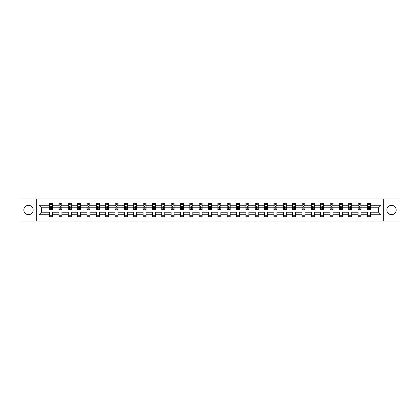 <?xml version="1.0" encoding="UTF-8"?>
<svg xmlns="http://www.w3.org/2000/svg" width="420" height="420" viewBox="0 0 420 420"><rect width="100%" height="100%" fill="white"/><g stroke="black" fill="none" stroke-linecap="round" stroke-linejoin="round"><path stroke-width="0.63" d="M391.508 205.328A4.673 4.673 0 0 0 386.836 210A4.673 4.673 0 0 0 391.508 214.672A4.673 4.673 0 0 0 396.186 210A4.673 4.673 0 0 0 391.508 205.328M28.492 205.328A4.673 4.673 0 0 0 23.814 210A4.673 4.673 0 0 0 28.492 214.672A4.673 4.673 0 0 0 33.164 210A4.673 4.673 0 0 0 28.492 205.328M383.329 198.912L21 198.912L21 221.088L399 221.088L399 198.912L383.329 198.912L383.329 221.088M370.414 214.736L370.414 212.216L378.504 212.216L381.024 214.736L370.414 214.736L370.414 216.741L367.421 216.741L367.421 214.736L361.069 214.736L361.069 216.741L358.071 216.741L358.071 214.736L351.719 214.736L351.719 216.741L348.726 216.741L348.726 214.736L342.374 214.736L342.374 216.741L339.376 216.741L339.376 214.736L333.023 214.736L333.023 216.741L330.026 216.741L330.026 214.736L323.678 214.736L323.678 216.741L320.681 216.741L320.681 214.736L314.328 214.736L314.328 216.741L311.33 216.741L311.33 214.736L304.978 214.736L304.978 216.741L301.985 216.741L301.985 214.736L295.633 214.736L295.633 216.741L292.635 216.741L292.635 214.736L286.282 214.736L286.282 216.741L283.285 216.741L283.285 214.736L276.938 214.736L276.938 216.741L273.94 216.741L273.94 214.736L267.587 214.736L267.587 216.741L264.59 216.741L264.59 214.736L258.237 214.736L258.237 216.741L255.245 216.741L255.245 214.736L248.892 214.736L248.892 216.741L245.894 216.741L245.894 214.736L239.542 214.736L239.542 216.741L236.544 216.741L236.544 214.736L230.197 214.736L230.197 216.741L227.199 216.741L227.199 214.736L220.847 214.736L220.847 216.741L217.849 216.741L217.849 214.736L211.496 214.736L211.496 216.741L208.504 216.741L208.504 214.736L202.151 214.736L202.151 216.741L199.154 216.741L199.154 214.736L192.801 214.736L192.801 216.741L189.803 216.741L189.803 214.736L183.456 214.736L183.456 216.741L180.458 216.741L180.458 214.736L174.106 214.736L174.106 216.741L171.108 216.741L171.108 214.736L164.756 214.736L164.756 216.741L161.763 216.741L161.763 214.736L155.41 214.736L155.41 216.741L152.413 216.741L152.413 214.736L146.06 214.736L146.06 216.741L143.062 216.741L143.062 214.736L136.715 214.736L136.715 216.741L133.718 216.741L133.718 214.736L127.365 214.736L127.365 216.741L124.367 216.741L124.367 214.736L118.015 214.736L118.015 216.741L115.022 216.741L115.022 214.736L108.67 214.736L108.67 216.741L105.672 216.741L105.672 214.736L99.32 214.736L99.32 216.741L96.322 216.741L96.322 214.736L89.975 214.736L89.975 216.741L86.977 216.741L86.977 214.736L80.624 214.736L80.624 216.741L77.627 216.741L77.627 214.736L71.274 214.736L71.274 216.741L68.282 216.741L68.282 214.736L61.929 214.736L61.929 216.741L58.931 216.741L58.931 214.736L52.579 214.736L52.579 216.741L49.586 216.741L49.586 214.736L38.976 214.736L38.976 205.265L49.586 205.265L49.586 203.259L52.579 203.259L52.579 205.265L58.931 205.265L58.931 203.259L61.929 203.259L61.929 205.265L68.282 205.265L68.282 203.259L71.274 203.259L71.274 205.265L77.627 205.265L77.627 203.259L80.624 203.259L80.624 205.265L86.977 205.265L86.977 203.259L89.975 203.259L89.975 205.265L96.322 205.265L96.322 203.259L99.32 203.259L99.32 205.265L105.672 205.265L105.672 203.259L108.67 203.259L108.67 205.265L115.022 205.265L115.022 203.259L118.015 203.259L118.015 205.265L124.367 205.265L124.367 203.259L127.365 203.259L127.365 205.265L133.718 205.265L133.718 203.259L136.715 203.259L136.715 205.265L143.062 205.265L143.062 203.259L146.06 203.259L146.06 205.265L152.413 205.265L152.413 203.259L155.41 203.259L155.41 205.265L161.763 205.265L161.763 203.259L164.756 203.259L164.756 205.265L171.108 205.265L171.108 203.259L174.106 203.259L174.106 205.265L180.458 205.265L180.458 203.259L183.456 203.259L183.456 205.265L189.803 205.265L189.803 203.259L192.801 203.259L192.801 205.265L199.154 205.265L199.154 203.259L202.151 203.259L202.151 205.265L208.504 205.265L208.504 203.259L211.496 203.259L211.496 205.265L217.849 205.265L217.849 203.259L220.847 203.259L220.847 205.265L227.199 205.265L227.199 203.259L230.197 203.259L230.197 205.265L236.544 205.265L236.544 203.259L239.542 203.259L239.542 205.265L245.894 205.265L245.894 203.259L248.892 203.259L248.892 205.265L255.245 205.265L255.245 203.259L258.237 203.259L258.237 205.265L264.59 205.265L264.59 203.259L267.587 203.259L267.587 205.265L273.94 205.265L273.94 203.259L276.938 203.259L276.938 205.265L283.285 205.265L283.285 203.259L286.282 203.259L286.282 205.265L292.635 205.265L292.635 203.259L295.633 203.259L295.633 205.265L301.985 205.265L301.985 203.259L304.978 203.259L304.978 205.265L311.33 205.265L311.33 203.259L314.328 203.259L314.328 205.265L320.681 205.265L320.681 203.259L323.678 203.259L323.678 205.265L330.026 205.265L330.026 203.259L333.023 203.259L333.023 205.265L339.376 205.265L339.376 203.259L342.374 203.259L342.374 205.265L348.726 205.265L348.726 203.259L351.719 203.259L351.719 205.265L358.071 205.265L358.071 203.259L361.069 203.259L361.069 205.265L367.421 205.265L367.421 203.259L370.414 203.259L370.414 205.265L381.024 205.265L381.024 214.736M36.671 221.088L36.671 198.912M367.421 205.265L367.421 207.785L361.069 207.785L361.069 205.265M361.069 214.736L361.069 212.216L367.421 212.216L367.421 214.736M358.071 205.265L358.071 207.785L351.719 207.785L351.719 205.265M351.719 214.736L351.719 212.216L358.071 212.216L358.071 214.736M348.726 205.265L348.726 207.785L342.374 207.785L342.374 205.265M342.374 214.736L342.374 212.216L348.726 212.216L348.726 214.736M339.376 205.265L339.376 207.785L333.023 207.785L333.023 205.265M333.023 214.736L333.023 212.216L339.376 212.216L339.376 214.736M330.026 205.265L330.026 207.785L323.678 207.785L323.678 205.265M323.678 214.736L323.678 212.216L330.026 212.216L330.026 214.736M320.681 205.265L320.681 207.785L314.328 207.785L314.328 205.265M314.328 214.736L314.328 212.216L320.681 212.216L320.681 214.736M311.33 205.265L311.33 207.785L304.978 207.785L304.978 205.265M304.978 214.736L304.978 212.216L311.33 212.216L311.33 214.736M301.985 205.265L301.985 207.785L295.633 207.785L295.633 205.265M295.633 214.736L295.633 212.216L301.985 212.216L301.985 214.736M292.635 205.265L292.635 207.785L286.282 207.785L286.282 205.265M286.282 214.736L286.282 212.216L292.635 212.216L292.635 214.736M283.285 205.265L283.285 207.785L276.938 207.785L276.938 205.265M276.938 214.736L276.938 212.216L283.285 212.216L283.285 214.736M273.94 205.265L273.94 207.785L267.587 207.785L267.587 205.265M267.587 214.736L267.587 212.216L273.94 212.216L273.94 214.736M264.59 205.265L264.59 207.785L258.237 207.785L258.237 205.265M258.237 214.736L258.237 212.216L264.59 212.216L264.59 214.736M255.245 205.265L255.245 207.785L248.892 207.785L248.892 205.265M248.892 214.736L248.892 212.216L255.245 212.216L255.245 214.736M245.894 205.265L245.894 207.785L239.542 207.785L239.542 205.265M239.542 214.736L239.542 212.216L245.894 212.216L245.894 214.736M236.544 205.265L236.544 207.785L230.197 207.785L230.197 205.265M230.197 214.736L230.197 212.216L236.544 212.216L236.544 214.736M227.199 205.265L227.199 207.785L220.847 207.785L220.847 205.265M220.847 214.736L220.847 212.216L227.199 212.216L227.199 214.736M217.849 205.265L217.849 207.785L211.496 207.785L211.496 205.265M211.496 214.736L211.496 212.216L217.849 212.216L217.849 214.736M208.504 205.265L208.504 207.785L202.151 207.785L202.151 205.265M202.151 214.736L202.151 212.216L208.504 212.216L208.504 214.736M199.154 205.265L199.154 207.785L192.801 207.785L192.801 205.265M192.801 214.736L192.801 212.216L199.154 212.216L199.154 214.736M189.803 205.265L189.803 207.785L183.456 207.785L183.456 205.265M183.456 214.736L183.456 212.216L189.803 212.216L189.803 214.736M180.458 205.265L180.458 207.785L174.106 207.785L174.106 205.265M174.106 214.736L174.106 212.216L180.458 212.216L180.458 214.736M171.108 205.265L171.108 207.785L164.756 207.785L164.756 205.265M164.756 214.736L164.756 212.216L171.108 212.216L171.108 214.736M161.763 205.265L161.763 207.785L155.41 207.785L155.41 205.265M155.41 214.736L155.41 212.216L161.763 212.216L161.763 214.736M152.413 205.265L152.413 207.785L146.06 207.785L146.06 205.265M146.06 214.736L146.06 212.216L152.413 212.216L152.413 214.736M143.062 205.265L143.062 207.785L136.715 207.785L136.715 205.265M136.715 214.736L136.715 212.216L143.062 212.216L143.062 214.736M133.718 205.265L133.718 207.785L127.365 207.785L127.365 205.265M127.365 214.736L127.365 212.216L133.718 212.216L133.718 214.736M124.367 205.265L124.367 207.785L118.015 207.785L118.015 205.265M118.015 214.736L118.015 212.216L124.367 212.216L124.367 214.736M115.022 205.265L115.022 207.785L108.67 207.785L108.67 205.265M108.67 214.736L108.67 212.216L115.022 212.216L115.022 214.736M105.672 205.265L105.672 207.785L99.32 207.785L99.32 205.265M99.32 214.736L99.32 212.216L105.672 212.216L105.672 214.736M96.322 205.265L96.322 207.785L89.975 207.785L89.975 205.265M89.975 214.736L89.975 212.216L96.322 212.216L96.322 214.736M86.977 205.265L86.977 207.785L80.624 207.785L80.624 205.265M80.624 214.736L80.624 212.216L86.977 212.216L86.977 214.736M77.627 205.265L77.627 207.785L71.274 207.785L71.274 205.265M71.274 214.736L71.274 212.216L77.627 212.216L77.627 214.736M68.282 205.265L68.282 207.785L61.929 207.785L61.929 205.265M61.929 214.736L61.929 212.216L68.282 212.216L68.282 214.736M58.931 205.265L58.931 207.785L52.579 207.785L52.579 205.265M52.579 214.736L52.579 212.216L58.931 212.216L58.931 214.736M49.586 205.265L49.586 207.785L41.496 207.785L41.496 212.216L49.586 212.216L49.586 214.736M38.976 205.265L41.496 207.785M378.504 212.216L378.504 207.785L370.414 207.785L370.414 205.265M368.56 204.755L369.28 204.755M359.21 204.755L359.93 204.755M349.86 204.755L350.579 204.755M340.515 204.755L341.234 204.755M331.165 204.755L331.884 204.755M321.82 204.755L322.539 204.755M312.469 204.755L313.189 204.755M303.119 204.755L303.839 204.755M293.774 204.755L294.494 204.755M284.424 204.755L285.143 204.755M275.079 204.755L275.798 204.755M265.729 204.755L266.448 204.755M256.378 204.755L257.098 204.755M247.034 204.755L247.753 204.755M237.683 204.755L238.403 204.755M228.338 204.755L229.058 204.755M218.988 204.755L219.707 204.755M209.643 204.755L210.357 204.755M200.293 204.755L201.012 204.755M190.942 204.755L191.662 204.755M181.597 204.755L182.317 204.755M172.247 204.755L172.966 204.755M162.902 204.755L163.622 204.755M153.552 204.755L154.271 204.755M144.202 204.755L144.921 204.755M134.857 204.755L135.576 204.755M125.507 204.755L126.226 204.755M116.162 204.755L116.881 204.755M106.811 204.755L107.531 204.755M97.461 204.755L98.18 204.755M88.116 204.755L88.835 204.755M78.766 204.755L79.485 204.755M69.421 204.755L70.14 204.755M60.071 204.755L60.79 204.755M50.72 204.755L51.44 204.755M49.586 215.245L52.579 215.245M58.931 215.245L61.929 215.245M68.282 215.245L71.274 215.245M77.627 215.245L80.624 215.245M86.977 215.245L89.975 215.245M96.322 215.245L99.32 215.245M105.672 215.245L108.67 215.245M115.022 215.245L118.015 215.245M124.367 215.245L127.365 215.245M133.718 215.245L136.715 215.245M143.062 215.245L146.06 215.245M152.413 215.245L155.41 215.245M161.763 215.245L164.756 215.245M171.108 215.245L174.106 215.245M180.458 215.245L183.456 215.245M189.803 215.245L192.801 215.245M199.154 215.245L202.151 215.245M208.504 215.245L211.496 215.245M217.849 215.245L220.847 215.245M227.199 215.245L230.197 215.245M236.544 215.245L239.542 215.245M245.894 215.245L248.892 215.245M255.245 215.245L258.237 215.245M264.59 215.245L267.587 215.245M273.94 215.245L276.938 215.245M283.285 215.245L286.282 215.245M292.635 215.245L295.633 215.245M301.985 215.245L304.978 215.245M311.33 215.245L314.328 215.245M320.681 215.245L323.678 215.245M330.026 215.245L333.023 215.245M339.376 215.245L342.374 215.245M348.726 215.245L351.719 215.245M358.071 215.245L361.069 215.245M367.421 215.245L370.414 215.245M41.496 212.216L38.976 214.736M381.024 205.265L378.504 207.785M51.44 204.036L50.72 204.036M50.148 204.86L49.586 204.86L49.586 203.259L50.72 203.259L50.72 204.787M49.586 208.887L49.586 209.643L50.72 209.643L50.72 208.887L49.586 208.887L49.586 207.785M52.579 207.785L52.579 209.643L51.44 209.643L51.44 206.435L50.72 206.435L50.72 208.887M52.017 204.86L52.579 204.86L52.579 203.259L51.44 203.259L51.44 204.787M52.579 205.984L51.98 204.787L50.185 204.787L49.586 205.984M60.79 204.036L60.071 204.036M59.493 204.86L58.931 204.86L58.931 203.259L60.071 203.259L60.071 204.787M58.931 208.887L58.931 209.643L60.071 209.643L60.071 208.887L58.931 208.887L58.931 207.785M61.929 207.785L61.929 209.643L60.79 209.643L60.79 206.435L60.071 206.435L60.071 208.887M61.367 204.86L61.929 204.86L61.929 203.259L60.79 203.259L60.79 204.787M61.929 205.984L61.331 204.787L59.53 204.787L58.931 205.984M70.14 204.036L69.421 204.036M68.843 204.86L68.282 204.86L68.282 203.259L69.421 203.259L69.421 204.787M68.282 208.887L68.282 209.643L69.421 209.643L69.421 208.887L68.282 208.887L68.282 207.785M71.274 207.785L71.274 209.643L70.14 209.643L70.14 206.435L69.421 206.435L69.421 208.887M70.712 204.86L71.274 204.86L71.274 203.259L70.14 203.259L70.14 204.787M71.274 205.984L70.675 204.787L68.88 204.787L68.282 205.984M79.485 204.036L78.766 204.036M78.194 204.86L77.627 204.86L77.627 203.259L78.766 203.259L78.766 204.787M77.627 208.887L77.627 209.643L78.766 209.643L78.766 208.887L77.627 208.887L77.627 207.785M80.624 207.785L80.624 209.643L79.485 209.643L79.485 206.435L78.766 206.435L78.766 208.887M80.062 204.86L80.624 204.86L80.624 203.259L79.485 203.259L79.485 204.787M80.624 205.984L80.026 204.787L78.225 204.787L77.627 205.984M88.835 204.036L88.116 204.036M87.539 204.86L86.977 204.86L86.977 203.259L88.116 203.259L88.116 204.787M86.977 208.887L86.977 209.643L88.116 209.643L88.116 208.887L86.977 208.887L86.977 207.785M89.975 207.785L89.975 209.643L88.835 209.643L88.835 206.435L88.116 206.435L88.116 208.887M89.408 204.86L89.975 204.86L89.975 203.259L88.835 203.259L88.835 204.787M89.975 205.984L89.371 204.787L87.575 204.787L86.977 205.984M98.18 204.036L97.461 204.036M96.889 204.86L96.322 204.86L96.322 203.259L97.461 203.259L97.461 204.787M96.322 208.887L96.322 209.643L97.461 209.643L97.461 208.887L96.322 208.887L96.322 207.785M99.32 207.785L99.32 209.643L98.18 209.643L98.18 206.435L97.461 206.435L97.461 208.887M98.758 204.86L99.32 204.86L99.32 203.259L98.18 203.259L98.18 204.787M99.32 205.984L98.721 204.787L96.925 204.787L96.322 205.984M107.531 204.036L106.811 204.036M106.234 204.86L105.672 204.86L105.672 203.259L106.811 203.259L106.811 204.787M105.672 208.887L105.672 209.643L106.811 209.643L106.811 208.887L105.672 208.887L105.672 207.785M108.67 207.785L108.67 209.643L107.531 209.643L107.531 206.435L106.811 206.435L106.811 208.887M108.108 204.86L108.67 204.86L108.67 203.259L107.531 203.259L107.531 204.787M108.67 205.984L108.071 204.787L106.27 204.787L105.672 205.984M116.881 204.036L116.162 204.036M115.584 204.86L115.022 204.86L115.022 203.259L116.162 203.259L116.162 204.787M115.022 208.887L115.022 209.643L116.162 209.643L116.162 208.887L115.022 208.887L115.022 207.785M118.015 207.785L118.015 209.643L116.881 209.643L116.881 206.435L116.162 206.435L116.162 208.887M117.453 204.86L118.015 204.86L118.015 203.259L116.881 203.259L116.881 204.787M118.015 205.984L117.416 204.787L115.621 204.787L115.022 205.984M126.226 204.036L125.507 204.036M124.934 204.86L124.367 204.86L124.367 203.259L125.507 203.259L125.507 204.787M124.367 208.887L124.367 209.643L125.507 209.643L125.507 208.887L124.367 208.887L124.367 207.785M127.365 207.785L127.365 209.643L126.226 209.643L126.226 206.435L125.507 206.435L125.507 208.887M126.803 204.86L127.365 204.86L127.365 203.259L126.226 203.259L126.226 204.787M127.365 205.984L126.767 204.787L124.966 204.787L124.367 205.984M135.576 204.036L134.857 204.036M134.279 204.86L133.718 204.86L133.718 203.259L134.857 203.259L134.857 204.787M133.718 208.887L133.718 209.643L134.857 209.643L134.857 208.887L133.718 208.887L133.718 207.785M136.715 207.785L136.715 209.643L135.576 209.643L135.576 206.435L134.857 206.435L134.857 208.887M136.148 204.86L136.715 204.86L136.715 203.259L135.576 203.259L135.576 204.787M136.715 205.984L136.112 204.787L134.316 204.787L133.718 205.984M144.921 204.036L144.202 204.036M143.63 204.86L143.062 204.86L143.062 203.259L144.202 203.259L144.202 204.787M143.062 208.887L143.062 209.643L144.202 209.643L144.202 208.887L143.062 208.887L143.062 207.785M146.06 207.785L146.06 209.643L144.921 209.643L144.921 206.435L144.202 206.435L144.202 208.887M145.499 204.86L146.06 204.86L146.06 203.259L144.921 203.259L144.921 204.787M146.06 205.984L145.462 204.787L143.666 204.787L143.062 205.984M154.271 204.036L153.552 204.036M152.975 204.86L152.413 204.86L152.413 203.259L153.552 203.259L153.552 204.787M152.413 208.887L152.413 209.643L153.552 209.643L153.552 208.887L152.413 208.887L152.413 207.785M155.41 207.785L155.41 209.643L154.271 209.643L154.271 206.435L153.552 206.435L153.552 208.887M154.844 204.86L155.41 204.86L155.41 203.259L154.271 203.259L154.271 204.787M155.41 205.984L154.812 204.787L153.011 204.787L152.413 205.984M163.622 204.036L162.902 204.036M162.325 204.86L161.763 204.86L161.763 203.259L162.902 203.259L162.902 204.787M161.763 208.887L161.763 209.643L162.902 209.643L162.902 208.887L161.763 208.887L161.763 207.785M164.756 207.785L164.756 209.643L163.622 209.643L163.622 206.435L162.902 206.435L162.902 208.887M164.194 204.86L164.756 204.86L164.756 203.259L163.622 203.259L163.622 204.787M164.756 205.984L164.157 204.787L162.362 204.787L161.763 205.984M172.966 204.036L172.247 204.036M171.675 204.86L171.108 204.86L171.108 203.259L172.247 203.259L172.247 204.787M171.108 208.887L171.108 209.643L172.247 209.643L172.247 208.887L171.108 208.887L171.108 207.785M174.106 207.785L174.106 209.643L172.966 209.643L172.966 206.435L172.247 206.435L172.247 208.887M173.544 204.86L174.106 204.86L174.106 203.259L172.966 203.259L172.966 204.787M174.106 205.984L173.507 204.787L171.707 204.787L171.108 205.984M182.317 204.036L181.597 204.036M181.02 204.86L180.458 204.86L180.458 203.259L181.597 203.259L181.597 204.787M180.458 208.887L180.458 209.643L181.597 209.643L181.597 208.887L180.458 208.887L180.458 207.785M183.456 207.785L183.456 209.643L182.317 209.643L182.317 206.435L181.597 206.435L181.597 208.887M182.889 204.86L183.456 204.86L183.456 203.259L182.317 203.259L182.317 204.787M183.456 205.984L182.852 204.787L181.057 204.787L180.458 205.984M191.662 204.036L190.942 204.036M190.37 204.86L189.803 204.86L189.803 203.259L190.942 203.259L190.942 204.787M189.803 208.887L189.803 209.643L190.942 209.643L190.942 208.887L189.803 208.887L189.803 207.785M192.801 207.785L192.801 209.643L191.662 209.643L191.662 206.435L190.942 206.435L190.942 208.887M192.239 204.86L192.801 204.86L192.801 203.259L191.662 203.259L191.662 204.787M192.801 205.984L192.203 204.787L190.407 204.787L189.803 205.984M201.012 204.036L200.293 204.036M199.715 204.86L199.154 204.86L199.154 203.259L200.293 203.259L200.293 204.787M199.154 208.887L199.154 209.643L200.293 209.643L200.293 208.887L199.154 208.887L199.154 207.785M202.151 207.785L202.151 209.643L201.012 209.643L201.012 206.435L200.293 206.435L200.293 208.887M201.584 204.86L202.151 204.86L202.151 203.259L201.012 203.259L201.012 204.787M202.151 205.984L201.553 204.787L199.752 204.787L199.154 205.984M210.357 204.036L209.643 204.036M209.066 204.86L208.504 204.86L208.504 203.259L209.643 203.259L209.643 204.787M208.504 208.887L208.504 209.643L209.643 209.643L209.643 208.887L208.504 208.887L208.504 207.785M211.496 207.785L211.496 209.643L210.357 209.643L210.357 206.435L209.643 206.435L209.643 208.887M210.934 204.86L211.496 204.86L211.496 203.259L210.357 203.259L210.357 204.787M211.496 205.984L210.898 204.787L209.102 204.787L208.504 205.984M219.707 204.036L218.988 204.036M218.416 204.86L217.849 204.86L217.849 203.259L218.988 203.259L218.988 204.787M217.849 208.887L217.849 209.643L218.988 209.643L218.988 208.887L217.849 208.887L217.849 207.785M220.847 207.785L220.847 209.643L219.707 209.643L219.707 206.435L218.988 206.435L218.988 208.887M220.285 204.86L220.847 204.86L220.847 203.259L219.707 203.259L219.707 204.787M220.847 205.984L220.248 204.787L218.447 204.787L217.849 205.984M229.058 204.036L228.338 204.036M227.761 204.86L227.199 204.86L227.199 203.259L228.338 203.259L228.338 204.787M227.199 208.887L227.199 209.643L228.338 209.643L228.338 208.887L227.199 208.887L227.199 207.785M230.197 207.785L230.197 209.643L229.058 209.643L229.058 206.435L228.338 206.435L228.338 208.887M229.63 204.86L230.197 204.86L230.197 203.259L229.058 203.259L229.058 204.787M230.197 205.984L229.593 204.787L227.797 204.787L227.199 205.984M238.403 204.036L237.683 204.036M237.111 204.86L236.544 204.86L236.544 203.259L237.683 203.259L237.683 204.787M236.544 208.887L236.544 209.643L237.683 209.643L237.683 208.887L236.544 208.887L236.544 207.785M239.542 207.785L239.542 209.643L238.403 209.643L238.403 206.435L237.683 206.435L237.683 208.887M238.98 204.86L239.542 204.86L239.542 203.259L238.403 203.259L238.403 204.787M239.542 205.984L238.943 204.787L237.148 204.787L236.544 205.984M247.753 204.036L247.034 204.036M246.456 204.86L245.894 204.86L245.894 203.259L247.034 203.259L247.034 204.787M245.894 208.887L245.894 209.643L247.034 209.643L247.034 208.887L245.894 208.887L245.894 207.785M248.892 207.785L248.892 209.643L247.753 209.643L247.753 206.435L247.034 206.435L247.034 208.887M248.325 204.86L248.892 204.86L248.892 203.259L247.753 203.259L247.753 204.787M248.892 205.984L248.294 204.787L246.493 204.787L245.894 205.984M257.098 204.036L256.378 204.036M255.806 204.86L255.245 204.86L255.245 203.259L256.378 203.259L256.378 204.787M255.245 208.887L255.245 209.643L256.378 209.643L256.378 208.887L255.245 208.887L255.245 207.785M258.237 207.785L258.237 209.643L257.098 209.643L257.098 206.435L256.378 206.435L256.378 208.887M257.675 204.86L258.237 204.86L258.237 203.259L257.098 203.259L257.098 204.787M258.237 205.984L257.639 204.787L255.843 204.787L255.245 205.984M266.448 204.036L265.729 204.036M265.156 204.86L264.59 204.86L264.59 203.259L265.729 203.259L265.729 204.787M264.59 208.887L264.59 209.643L265.729 209.643L265.729 208.887L264.59 208.887L264.59 207.785M267.587 207.785L267.587 209.643L266.448 209.643L266.448 206.435L265.729 206.435L265.729 208.887M267.026 204.86L267.587 204.86L267.587 203.259L266.448 203.259L266.448 204.787M267.587 205.984L266.989 204.787L265.188 204.787L264.59 205.984M275.798 204.036L275.079 204.036M274.502 204.86L273.94 204.86L273.94 203.259L275.079 203.259L275.079 204.787M273.94 208.887L273.94 209.643L275.079 209.643L275.079 208.887L273.94 208.887L273.94 207.785M276.938 207.785L276.938 209.643L275.798 209.643L275.798 206.435L275.079 206.435L275.079 208.887M276.37 204.86L276.938 204.86L276.938 203.259L275.798 203.259L275.798 204.787M276.938 205.984L276.334 204.787L274.538 204.787L273.94 205.984M285.143 204.036L284.424 204.036M283.852 204.86L283.285 204.86L283.285 203.259L284.424 203.259L284.424 204.787M283.285 208.887L283.285 209.643L284.424 209.643L284.424 208.887L283.285 208.887L283.285 207.785M286.282 207.785L286.282 209.643L285.143 209.643L285.143 206.435L284.424 206.435L284.424 208.887M285.721 204.86L286.282 204.86L286.282 203.259L285.143 203.259L285.143 204.787M286.282 205.984L285.684 204.787L283.889 204.787L283.285 205.984M294.494 204.036L293.774 204.036M293.197 204.86L292.635 204.86L292.635 203.259L293.774 203.259L293.774 204.787M292.635 208.887L292.635 209.643L293.774 209.643L293.774 208.887L292.635 208.887L292.635 207.785M295.633 207.785L295.633 209.643L294.494 209.643L294.494 206.435L293.774 206.435L293.774 208.887M295.066 204.86L295.633 204.86L295.633 203.259L294.494 203.259L294.494 204.787M295.633 205.984L295.034 204.787L293.233 204.787L292.635 205.984M303.839 204.036L303.119 204.036M302.547 204.86L301.985 204.86L301.985 203.259L303.119 203.259L303.119 204.787M301.985 208.887L301.985 209.643L303.119 209.643L303.119 208.887L301.985 208.887L301.985 207.785M304.978 207.785L304.978 209.643L303.839 209.643L303.839 206.435L303.119 206.435L303.119 208.887M304.416 204.86L304.978 204.86L304.978 203.259L303.839 203.259L303.839 204.787M304.978 205.984L304.379 204.787L302.584 204.787L301.985 205.984M313.189 204.036L312.469 204.036M311.892 204.86L311.33 204.86L311.33 203.259L312.469 203.259L312.469 204.787M311.33 208.887L311.33 209.643L312.469 209.643L312.469 208.887L311.33 208.887L311.33 207.785M314.328 207.785L314.328 209.643L313.189 209.643L313.189 206.435L312.469 206.435L312.469 208.887M313.766 204.86L314.328 204.86L314.328 203.259L313.189 203.259L313.189 204.787M314.328 205.984L313.73 204.787L311.929 204.787L311.33 205.984M322.539 204.036L321.82 204.036M321.242 204.86L320.681 204.86L320.681 203.259L321.82 203.259L321.82 204.787M320.681 208.887L320.681 209.643L321.82 209.643L321.82 208.887L320.681 208.887L320.681 207.785M323.678 207.785L323.678 209.643L322.539 209.643L322.539 206.435L321.82 206.435L321.82 208.887M323.111 204.86L323.678 204.86L323.678 203.259L322.539 203.259L322.539 204.787M323.678 205.984L323.075 204.787L321.279 204.787L320.681 205.984M331.884 204.036L331.165 204.036M330.593 204.86L330.026 204.86L330.026 203.259L331.165 203.259L331.165 204.787M330.026 208.887L330.026 209.643L331.165 209.643L331.165 208.887L330.026 208.887L330.026 207.785M333.023 207.785L333.023 209.643L331.884 209.643L331.884 206.435L331.165 206.435L331.165 208.887M332.462 204.86L333.023 204.86L333.023 203.259L331.884 203.259L331.884 204.787M333.023 205.984L332.425 204.787L330.629 204.787L330.026 205.984M341.234 204.036L340.515 204.036M339.938 204.86L339.376 204.86L339.376 203.259L340.515 203.259L340.515 204.787M339.376 208.887L339.376 209.643L340.515 209.643L340.515 208.887L339.376 208.887L339.376 207.785M342.374 207.785L342.374 209.643L341.234 209.643L341.234 206.435L340.515 206.435L340.515 208.887M341.806 204.86L342.374 204.86L342.374 203.259L341.234 203.259L341.234 204.787M342.374 205.984L341.775 204.787L339.974 204.787L339.376 205.984M350.579 204.036L349.86 204.036M349.288 204.86L348.726 204.86L348.726 203.259L349.86 203.259L349.86 204.787M348.726 208.887L348.726 209.643L349.86 209.643L349.86 208.887L348.726 208.887L348.726 207.785M351.719 207.785L351.719 209.643L350.579 209.643L350.579 206.435L349.86 206.435L349.86 208.887M351.157 204.86L351.719 204.86L351.719 203.259L350.579 203.259L350.579 204.787M351.719 205.984L351.12 204.787L349.325 204.787L348.726 205.984M359.93 204.036L359.21 204.036M358.633 204.86L358.071 204.86L358.071 203.259L359.21 203.259L359.21 204.787M358.071 208.887L358.071 209.643L359.21 209.643L359.21 208.887L358.071 208.887L358.071 207.785M361.069 207.785L361.069 209.643L359.93 209.643L359.93 206.435L359.21 206.435L359.21 208.887M360.507 204.86L361.069 204.86L361.069 203.259L359.93 203.259L359.93 204.787M361.069 205.984L360.47 204.787L358.669 204.787L358.071 205.984M369.28 204.036L368.56 204.036M367.983 204.86L367.421 204.86L367.421 203.259L368.56 203.259L368.56 204.787M367.421 208.887L367.421 209.643L368.56 209.643L368.56 208.887L367.421 208.887L367.421 207.785M370.414 207.785L370.414 209.643L369.28 209.643L369.28 206.435L368.56 206.435L368.56 208.887M369.852 204.86L370.414 204.86L370.414 203.259L369.28 203.259L369.28 204.787M370.414 205.984L369.815 204.787L368.02 204.787L367.421 205.984M52.563 205.958L49.597 205.958M52.579 208.887L51.44 208.887M50.72 207.281L49.586 207.281M52.579 207.281L51.44 207.281M51.44 204.419L50.72 204.419M61.913 205.958L58.947 205.958M61.929 208.887L60.79 208.887M60.071 207.281L58.931 207.281M61.929 207.281L60.79 207.281M60.79 204.419L60.071 204.419M71.264 205.958L68.297 205.958M71.274 208.887L70.14 208.887M69.421 207.281L68.282 207.281M71.274 207.281L70.14 207.281M70.14 204.419L69.421 204.419M80.608 205.958L77.642 205.958M80.624 208.887L79.485 208.887M78.766 207.281L77.627 207.281M80.624 207.281L79.485 207.281M79.485 204.419L78.766 204.419M89.959 205.958L86.992 205.958M89.975 208.887L88.835 208.887M88.116 207.281L86.977 207.281M89.975 207.281L88.835 207.281M88.835 204.419L88.116 204.419M99.304 205.958L96.338 205.958M99.32 208.887L98.18 208.887M97.461 207.281L96.322 207.281M99.32 207.281L98.18 207.281M98.18 204.419L97.461 204.419M108.654 205.958L105.688 205.958M108.67 208.887L107.531 208.887M106.811 207.281L105.672 207.281M108.67 207.281L107.531 207.281M107.531 204.419L106.811 204.419M118.004 205.958L115.038 205.958M118.015 208.887L116.881 208.887M116.162 207.281L115.022 207.281M118.015 207.281L116.881 207.281M116.881 204.419L116.162 204.419M127.349 205.958L124.383 205.958M127.365 208.887L126.226 208.887M125.507 207.281L124.367 207.281M127.365 207.281L126.226 207.281M126.226 204.419L125.507 204.419M136.7 205.958L133.733 205.958M136.715 208.887L135.576 208.887M134.857 207.281L133.718 207.281M136.715 207.281L135.576 207.281M135.576 204.419L134.857 204.419M146.044 205.958L143.078 205.958M146.06 208.887L144.921 208.887M144.202 207.281L143.062 207.281M146.06 207.281L144.921 207.281M144.921 204.419L144.202 204.419M155.395 205.958L152.428 205.958M155.41 208.887L154.271 208.887M153.552 207.281L152.413 207.281M155.41 207.281L154.271 207.281M154.271 204.419L153.552 204.419M164.745 205.958L161.779 205.958M164.756 208.887L163.622 208.887M162.902 207.281L161.763 207.281M164.756 207.281L163.622 207.281M163.622 204.419L162.902 204.419M174.09 205.958L171.124 205.958M174.106 208.887L172.966 208.887M172.247 207.281L171.108 207.281M174.106 207.281L172.966 207.281M172.966 204.419L172.247 204.419M183.44 205.958L180.474 205.958M183.456 208.887L182.317 208.887M181.597 207.281L180.458 207.281M183.456 207.281L182.317 207.281M182.317 204.419L181.597 204.419M192.785 205.958L189.819 205.958M192.801 208.887L191.662 208.887M190.942 207.281L189.803 207.281M192.801 207.281L191.662 207.281M191.662 204.419L190.942 204.419M202.136 205.958L199.169 205.958M202.151 208.887L201.012 208.887M200.293 207.281L199.154 207.281M202.151 207.281L201.012 207.281M201.012 204.419L200.293 204.419M211.481 205.958L208.52 205.958M211.496 208.887L210.357 208.887M209.643 207.281L208.504 207.281M211.496 207.281L210.357 207.281M210.357 204.419L209.643 204.419M220.831 205.958L217.865 205.958M220.847 208.887L219.707 208.887M218.988 207.281L217.849 207.281M220.847 207.281L219.707 207.281M219.707 204.419L218.988 204.419M230.181 205.958L227.215 205.958M230.197 208.887L229.058 208.887M228.338 207.281L227.199 207.281M230.197 207.281L229.058 207.281M229.058 204.419L228.338 204.419M239.526 205.958L236.56 205.958M239.542 208.887L238.403 208.887M237.683 207.281L236.544 207.281M239.542 207.281L238.403 207.281M238.403 204.419L237.683 204.419M248.876 205.958L245.91 205.958M248.892 208.887L247.753 208.887M247.034 207.281L245.894 207.281M248.892 207.281L247.753 207.281M247.753 204.419L247.034 204.419M258.221 205.958L255.255 205.958M258.237 208.887L257.098 208.887M256.378 207.281L255.245 207.281M258.237 207.281L257.098 207.281M257.098 204.419L256.378 204.419M267.572 205.958L264.605 205.958M267.587 208.887L266.448 208.887M265.729 207.281L264.59 207.281M267.587 207.281L266.448 207.281M266.448 204.419L265.729 204.419M276.922 205.958L273.956 205.958M276.938 208.887L275.798 208.887M275.079 207.281L273.94 207.281M276.938 207.281L275.798 207.281M275.798 204.419L275.079 204.419M286.267 205.958L283.3 205.958M286.282 208.887L285.143 208.887M284.424 207.281L283.285 207.281M286.282 207.281L285.143 207.281M285.143 204.419L284.424 204.419M295.617 205.958L292.651 205.958M295.633 208.887L294.494 208.887M293.774 207.281L292.635 207.281M295.633 207.281L294.494 207.281M294.494 204.419L293.774 204.419M304.962 205.958L301.996 205.958M304.978 208.887L303.839 208.887M303.119 207.281L301.985 207.281M304.978 207.281L303.839 207.281M303.839 204.419L303.119 204.419M314.312 205.958L311.346 205.958M314.328 208.887L313.189 208.887M312.469 207.281L311.33 207.281M314.328 207.281L313.189 207.281M313.189 204.419L312.469 204.419M323.663 205.958L320.696 205.958M323.678 208.887L322.539 208.887M321.82 207.281L320.681 207.281M323.678 207.281L322.539 207.281M322.539 204.419L321.82 204.419M333.007 205.958L330.041 205.958M333.023 208.887L331.884 208.887M331.165 207.281L330.026 207.281M333.023 207.281L331.884 207.281M331.884 204.419L331.165 204.419M342.358 205.958L339.392 205.958M342.374 208.887L341.234 208.887M340.515 207.281L339.376 207.281M342.374 207.281L341.234 207.281M341.234 204.419L340.515 204.419M351.703 205.958L348.737 205.958M351.719 208.887L350.579 208.887M349.86 207.281L348.726 207.281M351.719 207.281L350.579 207.281M350.579 204.419L349.86 204.419M361.053 205.958L358.087 205.958M361.069 208.887L359.93 208.887M359.21 207.281L358.071 207.281M361.069 207.281L359.93 207.281M359.93 204.419L359.21 204.419M370.403 205.958L367.437 205.958M370.414 208.887L369.28 208.887M368.56 207.281L367.421 207.281M370.414 207.281L369.28 207.281M369.28 204.419L368.56 204.419"/></g></svg>
